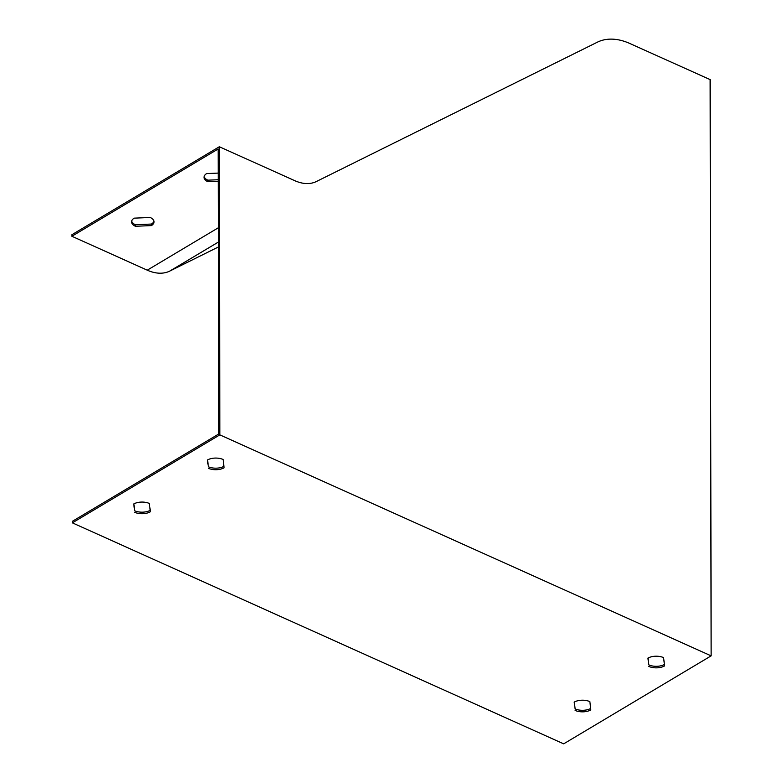 <?xml version="1.0" encoding="UTF-8"?>
<svg xmlns="http://www.w3.org/2000/svg" width="783" height="783" viewBox="0 0 783 783"><rect width="100%" height="100%" fill="white"/><g stroke="black" fill="none" stroke-linecap="round" stroke-linejoin="round"><path stroke-width="1.17" d="M648.07 658.043L648.853 664.894A11.226 5.824 179.9 0 0 664.385 664.483M207.593 459.905L208.376 466.756A11.226 5.824 179.9 0 0 223.909 466.345M71.87 236.26L71.87 234.724L219.328 146.744L294.721 180.648A44.925 28.951 -120.8 0 0 316.401 181.509L597.312 42.213A67.377 43.427 59.2 0 1 629.826 43.496L710.122 79.612L711.13 655.86L563.672 743.85L72.369 522.848L72.369 521.312L218.653 434.036L218.154 148.976L71.87 236.26L147.263 270.174A46.716 30.116 59.2 0 0 169.803 271.065L218.33 247.007M133.864 503.9L134.647 510.751A11.226 5.824 179.9 0 0 150.179 510.34M574.34 702.038L575.123 708.889A11.226 5.824 179.9 0 0 590.646 708.478M204.118 176.557A11.226 5.824 179.9 0 0 207.877 180.168L218.212 179.728M131.671 221.129A11.226 5.824 179.9 0 0 135.43 224.741L151.422 224.055A11.226 5.824 179.9 0 0 153.938 221.09M218.212 181.264L207.877 181.705A11.226 5.824 -0.1 0 1 204.02 177.32A11.226 5.824 -0.1 0 1 206.634 173.581L218.193 173.092M135.43 226.277A11.226 5.824 -0.1 0 1 131.573 221.892A11.226 5.824 -0.1 0 1 134.187 218.154L150.179 217.478A11.226 5.824 -0.1 0 1 154.036 221.853A11.226 5.824 -0.1 0 1 151.422 225.592L135.43 226.277L135.43 224.741M72.369 522.848L219.837 434.868L219.328 146.744M711.13 655.86L219.837 434.868M208.386 468.293A11.226 5.824 179.9 0 0 224.075 467.794L223.126 459.494A11.226 5.824 179.9 0 0 207.436 459.993L208.376 466.756M134.647 512.288A11.226 5.824 179.9 0 0 150.346 511.788L149.396 503.489A11.226 5.824 179.9 0 0 133.697 503.988L134.647 510.751M648.853 666.431A11.226 5.824 179.9 0 0 664.552 665.932L663.602 657.632A11.226 5.824 179.9 0 0 647.903 658.131L648.853 664.894M575.123 710.426A11.226 5.824 179.9 0 0 590.813 709.917L589.863 701.627A11.226 5.824 179.9 0 0 574.174 702.126L575.123 708.889M207.877 181.705L207.877 180.168M151.422 225.592L151.422 224.055M147.263 270.174L218.291 227.794M169.803 271.065L218.32 242.113"/></g></svg>
